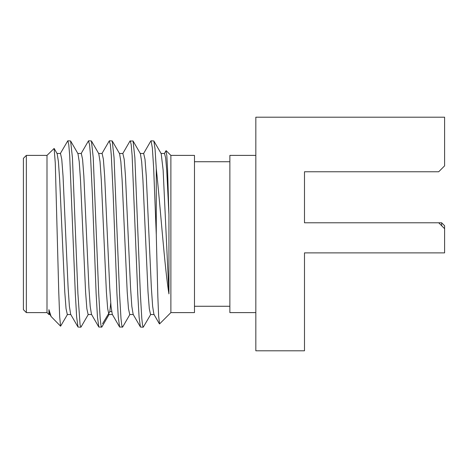 <?xml version="1.0" encoding="UTF-8"?>
<svg xmlns="http://www.w3.org/2000/svg" width="468" height="468" viewBox="0 0 468 468"><rect width="100%" height="100%" fill="white"/><g stroke="black" fill="none" stroke-linecap="round" stroke-linejoin="round"><path stroke-width="0.7" d="M23.4 309.658L23.4 158.342L26.348 155.394L26.348 312.606L23.4 309.658M26.348 155.394L46.999 155.394L46.999 312.606L26.348 312.606M67.55 314.338L60.588 326.196L59.664 316.66L58.746 291.786L55.288 163.227L54.13 148.45L46.999 155.394M46.999 312.606L48.929 314.537L48.929 309.652L51.129 316.538L60.588 326.196M80.812 327.208L78.01 327.033L76.658 317.134L75.307 293.611L69.685 155.335L68.743 144.501L67.807 140.792L70.609 140.967L72.435 157.728L77.91 293.611L80.087 324.973L81.017 327.033L88.364 314.338M67.807 140.792L60.261 153.668M81.069 153.662L88.417 140.967L89.558 144.501L90.494 155.335L92.371 194.431L96.121 293.611L97.473 317.14L98.824 327.033L101.825 327.033L109.173 314.338M101.884 153.662L109.225 140.967L110.366 144.501L111.302 155.335L113.18 194.431L116.93 293.611L118.281 317.14L119.632 327.033L122.639 327.033L129.981 314.338M48.929 309.652L49.854 314.332L51.129 316.538M56.909 153.463L60.495 153.463L61.764 159.313L63.034 176.038L68.123 287.832L69.393 306.347L70.662 314.338L78.01 327.033M77.723 153.463L81.303 153.463L82.573 159.319L83.848 176.044L88.932 287.838L90.201 306.353L91.476 314.338L98.824 327.033M98.532 153.463L102.118 153.463L103.387 159.325L104.656 176.05L109.746 287.843L111.015 306.353L112.285 314.338L119.632 327.033M88.616 140.792L91.424 140.967L93.249 157.728L98.719 293.611L100.17 318.392L100.901 324.973L101.626 327.208M54.13 148.455L57.149 153.668L58.418 161.653L59.688 180.162L64.771 291.944L66.046 308.669L67.316 314.537L70.896 314.537M70.609 140.973L77.957 153.668L79.227 161.653L80.502 180.168L85.585 291.95L86.855 308.675L88.124 314.537L91.71 314.537M91.424 140.973L98.766 153.668L100.041 161.659L101.31 180.174L106.394 291.962L107.669 308.681L108.939 314.537L112.519 314.537M164.49 153.475L165.643 157.827L166.743 170.539L168.948 214.648L168.948 293.916L163.139 170.176L161.203 153.668L153.855 140.973M102.527 323.78L109.84 311.577L110.729 303.048M119.58 153.662L120.849 161.647L122.125 180.168L127.208 291.968L128.478 308.687L129.753 314.537L133.333 314.537M129.987 141.067L133.047 140.967L140.388 153.662L141.664 161.659L142.933 180.186L148.023 292.02L149.292 308.722L150.567 314.537L154.147 314.531M122.844 153.486L124.201 159.336L125.471 176.073L130.554 287.849L131.824 306.353L133.169 314.443M143.658 153.486L145.004 159.296L146.279 176.003L151.363 287.791L152.632 306.324L153.908 314.332M165.988 150.778L166.854 155.85L167.55 169.404L168.948 214.648M170.879 312.606L194.477 312.606L194.477 155.394L170.879 155.394L170.879 312.606L159.559 323.926L158.634 316.181L157.851 296.817L156.277 234.69L153.668 168.34L152.357 147.952L151.053 140.792L150.784 141.09M151.053 140.792L153.855 140.967L155.066 149.175L156.277 168.609C160.43 206.909 164.648 268.234 168.948 293.916M156.277 168.609L156.277 234.69M130.239 140.792L131.18 144.501L132.116 155.335L137.744 293.611L139.09 317.14L140.441 327.033L143.243 327.208L150.795 314.332M133.047 140.967L134.866 157.722L140.341 293.611L141.792 318.392L142.518 324.973L143.249 327.208M109.43 140.792L112.232 140.967L114.057 157.716L119.533 293.611L120.984 318.392L121.709 324.973L122.435 327.208M255.826 312.606L229.87 312.606L229.87 155.394L255.826 155.394M304.493 171.762L438.703 171.762L444.6 165.865L444.6 117.199L255.826 117.199L255.826 350.801L304.493 350.801L304.493 252.878L444.6 252.878L444.6 228.688L438.703 222.791L304.493 222.791L304.493 171.762L304.493 222.791M444.6 228.688L444.6 225.74L441.652 222.791L441.652 225.74M109.84 311.577L111.618 311.577M48.929 314.537L50.088 314.537M119.346 153.486L122.926 153.486M140.154 153.486L143.734 153.486M160.963 153.475L164.543 153.475M170.879 155.394L166.158 150.673M130.046 140.967L122.704 153.656M150.848 140.985L143.506 153.674M140.447 327.009L133.105 314.326M159.424 323.874L153.913 314.344M166.017 150.719L164.326 153.65M112.232 140.967L119.58 153.668M229.87 161.735L194.477 161.735M229.87 306.265L194.477 306.265M438.703 222.791L441.652 222.791"/></g></svg>

